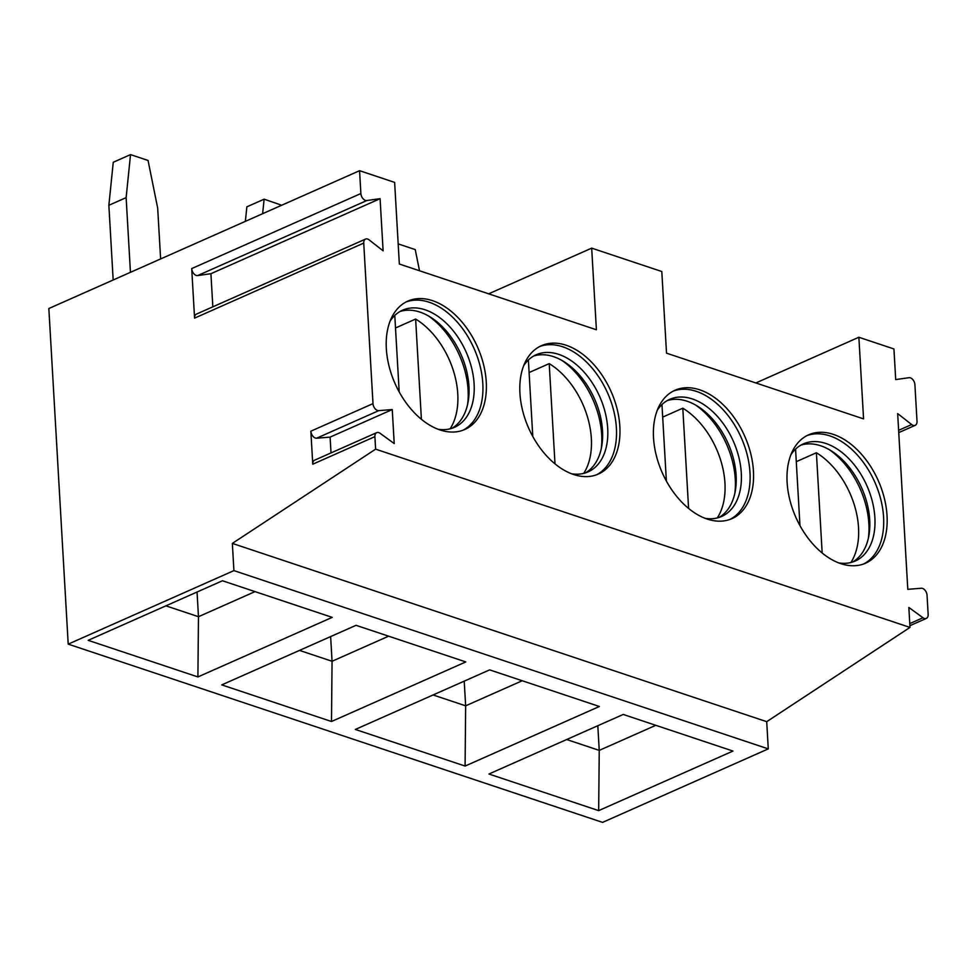 <?xml version="1.0" encoding="UTF-8"?>
<svg xmlns="http://www.w3.org/2000/svg" width="977" height="977" viewBox="0 0 977 977"><rect width="100%" height="100%" fill="white"/><g stroke="black" fill="none" stroke-linecap="round" stroke-linejoin="round"><path stroke-width="1.47" d="M68.207 644.136L602.565 822.39L768.276 748.883L766.713 721.673L909.99 627.417L908.842 607.462L922.96 617.745A5.911 3.798 66.1 0 0 926.343 618.392A5.911 3.798 66.1 0 0 928.15 614.386L927.051 595.262A5.911 3.798 66.1 0 0 921.262 588.252L907.792 589.326L897.655 413.589L911.663 424.543A5.911 3.798 66.1 0 0 915.205 425.313A5.911 3.798 66.1 0 0 917.012 421.319L914.912 384.706A5.911 3.798 66.1 0 0 908.964 377.708L895.701 379.565L893.931 348.96L858.868 337.26L863.57 418.889L666.522 353.161L661.808 271.521L591.683 248.134L596.397 329.762L399.337 264.022L394.635 182.394L359.56 170.694L48.85 308.524L68.207 644.136L233.918 570.617L232.343 543.407L375.62 449.164L374.899 436.646A5.911 3.798 66.1 0 1 376.707 432.64A5.911 3.798 66.1 0 1 380.09 433.287L394.219 443.57L392.253 409.558L378.783 410.633L316.633 438.197A5.911 3.798 66.1 0 1 310.857 431.187L312.762 464.209L374.899 436.646M909.99 627.417L375.62 449.164M310.857 431.187L372.994 403.623A5.911 3.798 66.1 0 0 378.783 410.633M372.994 403.623L363.737 243.09A5.911 3.798 66.1 0 1 365.545 239.084A5.911 3.798 66.1 0 1 369.086 239.853L383.106 250.82L380.09 198.673L366.827 200.529L197.659 275.575A5.911 3.798 -113.9 0 1 191.712 268.577L360.879 193.531A5.911 3.798 66.1 0 0 366.827 200.529M360.879 193.531L359.56 170.694M566.159 345.247A70.222 45.101 -113.9 0 1 617.134 409.045A70.222 45.101 -113.9 0 1 598.364 474.065A70.222 45.101 -113.9 0 1 573.621 474.504A70.222 45.101 -113.9 0 1 522.646 410.719A70.222 45.101 -113.9 0 1 541.417 345.687A70.222 45.101 -113.9 0 1 566.159 345.247M699.752 389.823A70.222 45.101 -113.9 0 1 750.727 453.609A70.222 45.101 -113.9 0 1 731.956 518.628A70.222 45.101 -113.9 0 1 707.214 519.068A70.222 45.101 -113.9 0 1 656.239 455.282A70.222 45.101 -113.9 0 1 675.009 390.263A70.222 45.101 -113.9 0 1 699.752 389.823M833.344 434.386A70.222 45.101 -113.9 0 1 884.319 498.172A70.222 45.101 -113.9 0 1 865.549 563.204A70.222 45.101 -113.9 0 1 840.794 563.644A70.222 45.101 -113.9 0 1 789.831 499.845A70.222 45.101 -113.9 0 1 808.602 434.826A70.222 45.101 -113.9 0 1 833.344 434.386M432.567 300.684A70.222 45.101 -113.9 0 1 483.542 364.47A70.222 45.101 -113.9 0 1 464.771 429.501A70.222 45.101 -113.9 0 1 440.029 429.941A70.222 45.101 -113.9 0 1 389.054 366.155A70.222 45.101 -113.9 0 1 407.824 301.124A70.222 45.101 -113.9 0 1 432.567 300.684M406.127 301.954A70.222 45.101 66.1 0 1 429.123 302.223A70.222 45.101 -113.9 0 1 479.731 364.604A70.222 45.101 -113.9 0 1 463.025 430.21M438.038 429.233A64.055 41.144 -113.9 0 0 454.5 427.315A64.055 41.144 -113.9 0 0 471.635 367.999A64.055 41.144 -113.9 0 0 425.129 309.807A64.055 41.144 66.1 0 0 402.561 310.21A64.055 41.144 66.1 0 0 390.092 321.128M400.033 311.492A64.055 41.144 66.1 0 1 419.951 312.103A64.055 41.144 -113.9 0 1 430.698 317.281A64.055 41.144 -113.9 0 1 468.142 401.706A64.055 41.144 -113.9 0 1 451.85 428.329M428.488 315.95A70.222 45.101 -113.9 0 1 467.641 404.234M395.502 327.979L415.628 319.052A68.988 44.307 66.1 0 1 457.773 393.939A68.988 44.307 66.1 0 1 450.104 428.818M421.405 419.292L415.628 319.052M394.781 315.437L399.19 391.911M539.719 346.517A70.222 45.101 66.1 0 1 562.715 346.786A70.222 45.101 -113.9 0 1 613.324 409.18A70.222 45.101 -113.9 0 1 596.617 474.773M571.63 473.796A64.055 41.144 -113.9 0 0 588.093 471.879A64.055 41.144 -113.9 0 0 605.227 412.563A64.055 41.144 -113.9 0 0 558.722 354.37A64.055 41.144 66.1 0 0 536.141 354.773A64.055 41.144 66.1 0 0 523.672 365.691M533.613 356.055A64.055 41.144 66.1 0 1 553.544 356.666A64.055 41.144 -113.9 0 1 564.291 361.856A64.055 41.144 -113.9 0 1 601.734 446.269A64.055 41.144 -113.9 0 1 585.443 472.892M562.08 360.525A70.222 45.101 -113.9 0 1 601.234 448.797M529.094 372.542L549.208 363.627A68.988 44.307 66.1 0 1 591.354 438.502A68.988 44.307 66.1 0 1 583.696 473.393M528.374 360L532.783 436.475M554.997 463.855L549.208 363.627M673.312 391.081A70.222 45.101 66.1 0 1 696.308 391.35A70.222 45.101 -113.9 0 1 746.917 453.743A70.222 45.101 -113.9 0 1 730.198 519.337M705.223 518.36A64.055 41.144 -113.9 0 0 721.685 516.442A64.055 41.144 -113.9 0 0 738.82 457.126A64.055 41.144 -113.9 0 0 692.314 398.934A64.055 41.144 66.1 0 0 669.733 399.337A64.055 41.144 66.1 0 0 657.265 410.255M667.206 400.619A64.055 41.144 66.1 0 1 687.136 401.229A64.055 41.144 -113.9 0 1 697.883 406.42A64.055 41.144 -113.9 0 1 735.327 490.833A64.055 41.144 -113.9 0 1 719.035 517.456M695.673 405.089A70.222 45.101 -113.9 0 1 734.826 493.361M662.687 417.118L682.801 408.191A68.988 44.307 66.1 0 1 724.946 483.078A68.988 44.307 66.1 0 1 717.289 517.957M661.966 404.563L666.375 481.05M688.59 508.419L682.801 408.191M806.892 435.644A70.222 45.101 66.1 0 1 829.888 435.913A70.222 45.101 -113.9 0 1 880.509 498.307A70.222 45.101 -113.9 0 1 863.79 563.912M838.816 562.923A64.055 41.144 -113.9 0 0 855.278 561.018A64.055 41.144 -113.9 0 0 872.4 501.69A64.055 41.144 -113.9 0 0 825.907 443.497A64.055 41.144 66.1 0 0 803.326 443.9A64.055 41.144 66.1 0 0 790.857 454.83M800.798 445.182A64.055 41.144 66.1 0 1 820.729 445.793A64.055 41.144 -113.9 0 1 831.476 450.983A64.055 41.144 -113.9 0 1 868.919 535.396A64.055 41.144 -113.9 0 1 852.628 562.019M829.265 449.652A70.222 45.101 -113.9 0 1 868.419 537.924M796.279 461.681L816.393 452.754A68.988 44.307 66.1 0 1 858.539 527.641A68.988 44.307 66.1 0 1 850.882 562.52M795.559 449.139L799.968 525.614M822.17 552.994L816.393 452.754M488.671 293.821L591.683 248.134M858.868 337.26L755.856 382.96M160.619 258.954L157.688 208.15L148.052 160.448L130.527 154.61L113.259 162.267L108.862 205.28L113.173 279.996M130.527 154.61L126.131 197.623L130.442 272.339M108.862 205.28L126.131 197.623M281.694 205.243L264.12 199.174L246.851 206.831L245.374 221.352M264.12 199.174L262.63 213.694M419.512 270.751L415.237 249.587L398.176 243.896M365.545 239.084L196.377 314.13A5.911 3.798 -113.9 0 0 194.57 318.136L191.712 268.577M331.02 452.913L330.104 437.122L316.633 438.197M376.707 432.64L314.57 460.204A5.911 3.798 66.1 0 0 312.762 464.209M392.253 409.558L330.104 437.122M766.713 721.673L232.343 543.407M768.276 748.883L233.918 570.617M88.15 640.326L222.451 580.753L332.204 617.366L197.904 676.939L88.15 640.326M221.742 684.889L356.043 625.317L465.785 661.93L331.496 721.502L221.742 684.889M355.335 729.453L489.636 669.88L599.377 706.493L465.089 766.066L355.335 729.453M488.927 774.016L623.228 714.443L732.97 751.057L598.669 810.629L488.927 774.016M255.021 591.61L198.465 616.707L197.904 676.939M197.049 592.025L198.465 616.707L165.895 605.838M388.614 636.186L332.058 661.27L331.496 721.502M330.641 636.589L332.058 661.27L299.487 650.401M522.207 680.749L465.65 705.834L465.089 766.066M464.222 681.152L465.65 705.834L433.08 694.965M655.799 725.313L599.243 750.397L598.669 810.629M597.814 725.716L599.243 750.397L566.672 739.528M380.09 198.673L210.922 273.707L197.659 275.575M212.839 306.839L210.922 273.707M922.96 617.745L909.77 623.607M194.57 318.136L363.737 243.09M911.663 424.543L898.62 430.332M909.892 625.695L926.343 618.392M898.755 432.616L915.205 425.313"/></g></svg>
